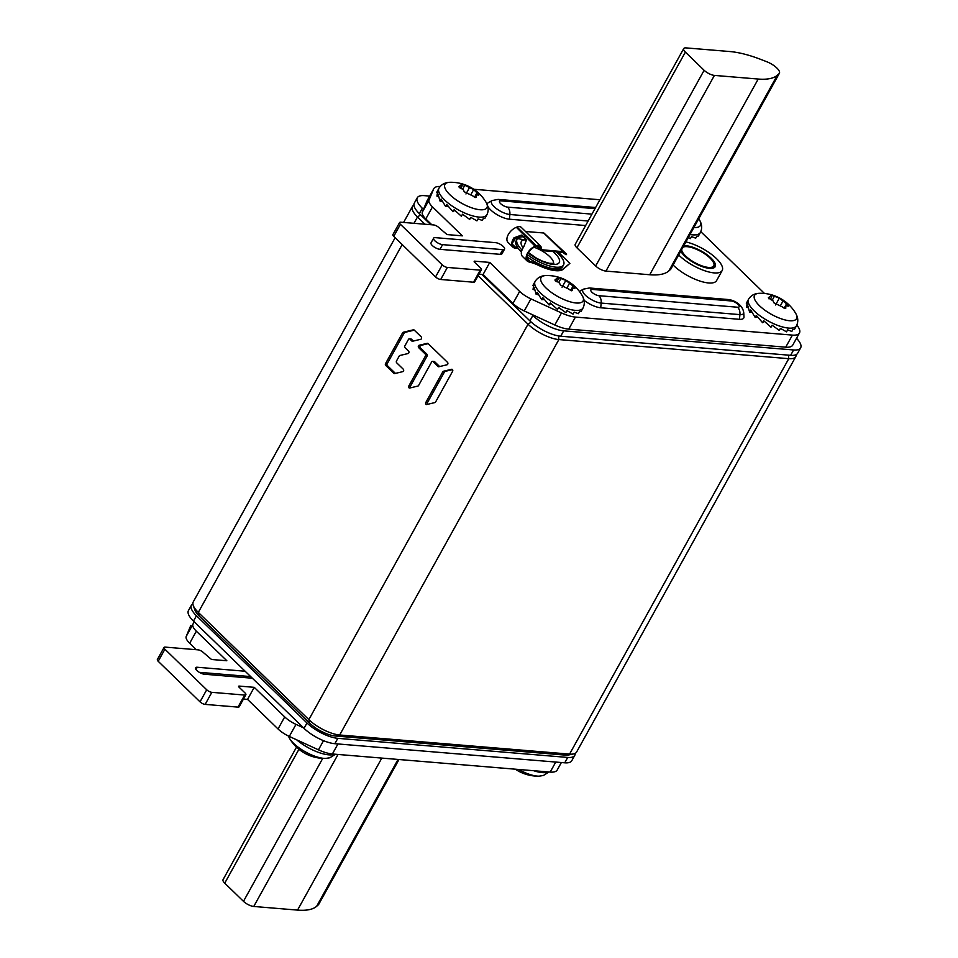 <?xml version="1.0" encoding="UTF-8"?>
<svg xmlns="http://www.w3.org/2000/svg" width="958" height="958" viewBox="0 0 958 958"><rect width="100%" height="100%" fill="white"/><g stroke="black" fill="none" stroke-linecap="round" stroke-linejoin="round"><path stroke-width="1.44" d="M395.127 237.716L193.276 601.875A24.525 8.562 29 0 0 193.276 605.516L194.989 610.246A20.441 7.137 29 0 0 199.192 615.982L309.721 723.206A20.441 7.137 29 0 0 335.432 736.007L565.316 755.12A20.441 7.137 29 0 0 568.609 754.976L573.531 753.934A24.525 8.562 29 0 0 576.62 752.006L795.799 356.58A24.525 8.562 -151 0 1 788.769 358.675L558.873 339.563A24.525 8.562 -151 0 1 528.038 324.211L478.09 275.76M193.276 605.516A24.525 8.562 29 0 0 198.306 612.401L308.847 719.638A24.525 8.562 29 0 0 339.683 734.99L569.579 754.102A24.525 8.562 29 0 0 573.531 753.934M424.945 224.208L417.496 216.975A24.525 8.562 -151 0 1 412.455 206.449A24.525 8.562 -151 0 1 413.928 205.084M796.182 354.604A24.525 8.562 -151 0 1 795.799 356.58M399.893 355.49L408.12 353.526A1.317 0.97 -85.2 0 0 408.599 351.155L405.054 347.718A1.317 0.97 -85.2 0 1 404.875 345.886L408.455 339.419A1.317 0.97 -85.2 0 1 409.832 339.084L411.832 341.024A1.317 0.97 -85.2 0 0 412.551 341.24L420.778 339.276A1.317 0.97 -85.2 0 0 421.245 336.905L414.155 330.019A1.317 0.97 -85.2 0 0 413.437 329.803L403.27 332.246A1.317 0.97 -85.2 0 0 402.623 332.785L385.535 363.609A1.317 0.97 -85.2 0 0 385.715 365.429L393.906 373.369A1.317 0.97 -85.2 0 0 394.624 373.584L402.851 371.62A1.317 0.97 -85.2 0 0 403.318 369.249L396.684 362.807A1.317 0.97 -85.2 0 1 396.504 360.974L399.246 356.029A1.317 0.97 -85.2 0 1 399.893 355.49M425.292 354.089A1.317 0.97 -85.2 0 1 425.472 355.921L408.803 385.99A1.317 0.97 -85.2 0 0 409.701 388.026L417.916 386.062A1.317 0.97 -85.2 0 0 418.574 385.523L431.651 361.92A1.317 0.97 -85.2 0 1 433.028 361.585L438.117 366.531A1.317 0.97 -85.2 0 0 438.836 366.746L447.063 364.77A1.317 0.97 -85.2 0 0 447.542 362.399L428.07 343.527A1.317 0.97 -85.2 0 0 427.352 343.311L419.125 345.275A1.317 0.97 -85.2 0 0 418.658 347.646L425.292 354.089L426.933 354.221A1.317 0.97 94.8 0 1 427.112 356.053L410.443 386.122A1.317 0.97 -85.2 0 0 410.515 387.834M443.482 371.237A1.317 0.97 -85.2 0 0 442.824 371.788L425.807 402.492A1.317 0.97 -85.2 0 0 426.705 404.527L434.932 402.564A1.317 0.97 -85.2 0 0 435.579 402.025L452.595 371.321A1.317 0.97 -85.2 0 0 451.697 369.273L443.482 371.237L445.123 371.381A1.317 0.97 -85.2 0 0 444.476 371.92L427.448 402.623A1.317 0.97 -85.2 0 0 427.519 404.336M414.275 330.139L404.911 332.378A1.317 0.97 -85.2 0 0 404.264 332.917L387.188 363.741A1.317 0.97 -85.2 0 0 387.355 365.573L395.426 373.392M409.341 338.857L410.982 338.988A1.317 0.97 94.8 0 1 411.473 339.228L413.353 341.048M428.19 343.635L420.766 345.419A1.317 0.97 -85.2 0 0 420.299 347.79L426.933 354.221M432.537 361.358L434.178 361.489A1.317 0.97 94.8 0 1 434.669 361.729L439.638 366.555M452.523 369.608L445.123 371.381M429.675 196.091L424.322 195.648A24.525 8.562 29 0 0 417.293 197.743A24.525 8.562 29 0 0 422.322 208.269L423.484 209.395M800.637 347.874L797.655 353.227A24.525 8.562 -151 0 1 790.625 355.322L793.595 349.969A24.525 8.562 29 0 0 800.637 347.874A24.525 8.562 29 0 0 796.529 338.282M793.595 349.969L563.699 330.845A24.525 8.562 29 0 1 532.864 315.493L531.702 314.38M430.753 224.699L419.353 213.634A24.525 8.562 -151 0 1 414.311 203.096L417.293 197.743M790.625 355.322L560.729 336.21A24.525 8.562 -151 0 1 529.894 320.858L481.994 274.395M196.45 615.755L193.48 621.107A24.525 8.562 -151 0 1 188.439 610.581L191.42 605.228A24.525 8.562 29 0 0 196.45 615.755L306.991 722.979A24.525 8.562 29 0 0 337.827 738.331L567.723 757.443A24.525 8.562 29 0 0 574.764 755.359A24.525 8.562 29 0 0 575.147 753.371M193.48 621.107L304.021 728.343A24.525 8.562 -151 0 0 334.857 743.695L564.753 762.808A24.525 8.562 -151 0 0 571.782 760.712L574.764 755.359M192.893 603.851A24.525 8.562 29 0 0 191.42 605.228M303.458 727.805L295.998 724.38A16.358 5.712 -151 0 1 284.718 716.907L254.229 687.329L238.913 686.06L238.566 686.67M245.859 694.718L239.177 706.776A4.083 1.425 -151 0 1 238.003 707.124L244.685 695.065A4.083 1.425 29 0 0 245.859 694.718A4.083 1.425 29 0 0 245.02 692.957L238.77 686.898L238.913 686.06M244.685 695.065L211.85 692.335A4.083 1.425 29 0 1 206.712 689.772L164.896 649.213A4.083 1.425 29 0 1 164.058 647.464A4.083 1.425 29 0 1 165.231 647.117L198.067 649.847A4.083 1.425 29 0 1 203.204 652.398L211.514 659.487L226.842 660.757L196.354 631.19A16.358 5.712 -151 0 1 192.905 624.365L194.031 621.646M245.14 671.235L197.252 667.247L195.983 669.546M252.349 678.228L204.461 674.24A6.131 2.144 -151 0 1 198.138 671.558A6.131 2.144 -151 0 1 195.492 667.774A6.131 2.144 -151 0 1 197.252 667.247M250.673 676.599L199.312 672.324M561.364 762.532L557.221 769.992A24.525 8.562 -151 0 1 550.191 772.088L332.378 753.982A24.525 8.562 -151 0 1 318.451 749.827L289.304 736.439A16.358 5.712 -151 0 1 278.036 728.966L247.547 699.4L243.452 699.053M190.63 625.825A24.525 8.562 -151 0 1 190.774 625.526L186.211 636.435A16.358 5.712 -151 0 0 189.672 643.249L196.318 649.692M238.003 707.124L205.156 704.393A4.083 1.425 -151 0 1 200.018 701.843L158.202 661.283A4.083 1.425 -151 0 1 157.363 659.523L164.058 647.464M254.229 687.329L247.547 699.4M399.007 759.514L318.727 904.34A12.262 4.275 -151 0 1 318.391 904.759L316.643 906.304A73.586 25.686 -151 0 1 297.543 910.1L253.75 906.46A8.179 2.85 -151 0 1 243.476 901.346L224.735 883.156A8.179 2.85 -151 0 1 223.058 879.648L296.501 747.144M481.395 269.809L474.701 281.868A4.083 1.425 -151 0 1 473.527 282.215L440.692 279.485A4.083 1.425 -151 0 1 435.555 276.934L442.237 264.863A4.083 1.425 29 0 0 447.374 267.426L480.221 270.156A4.083 1.425 29 0 0 481.395 269.809A4.083 1.425 29 0 0 480.557 268.048L474.306 261.989L474.438 261.151L474.102 261.762M512.961 303.47L519.643 291.412A16.358 5.712 29 0 0 530.924 298.884L561.496 312.931A24.525 8.562 29 0 0 575.423 317.074L568.741 329.133A24.525 8.562 -151 0 1 554.814 324.99L524.23 310.943A16.358 5.712 -151 0 1 512.961 303.47L483.083 274.491L478.988 274.144M568.741 329.133L785.716 347.179A24.525 8.562 -151 0 0 792.757 345.084L799.439 333.025A24.525 8.562 29 0 0 796.828 325.097M431.842 224.783L425.807 218.927A16.358 5.712 -151 0 1 422.346 212.113L426.981 200.988A24.525 8.562 -151 0 1 427.124 200.689L433.818 188.63A24.525 8.562 29 0 0 433.675 188.93L429.04 200.042A16.358 5.712 29 0 0 432.489 206.868L462.367 235.848L447.039 234.578L438.74 227.489A4.083 1.425 29 0 0 433.603 224.938L400.755 222.208A4.083 1.425 29 0 0 399.582 222.555A4.083 1.425 29 0 0 400.42 224.304L442.237 264.863M400.42 224.304L393.738 236.375A4.083 1.425 -151 0 1 392.9 234.614L399.582 222.555M393.738 236.375L435.555 276.934M440.165 186.487A24.525 8.562 29 0 0 433.818 188.63M599.924 199.755L473.755 189.265M764.496 293.471L700.789 231.668M575.423 317.074L792.41 335.108A24.525 8.562 29 0 0 799.439 333.025M519.643 291.412L489.766 262.42L474.438 261.151M673.115 265.019A27.806 9.7 29 0 0 708.621 282.969A27.806 9.7 29 0 0 716.596 280.586L722.164 270.539A27.806 9.7 29 0 0 712.429 255.091A27.806 9.7 29 0 0 685.916 241.919M600.726 307.781L739.456 319.313A14.945 5.209 -151 0 0 743.983 316.894L743.731 312.583A12.586 4.395 -151 0 1 739.923 314.619L601.193 303.087L600.726 307.781A14.945 5.209 -151 0 1 584.105 300.321M579.386 291.424A14.945 5.209 -151 0 1 579.722 291.208L583.506 289.136A12.586 4.395 -151 0 0 587.206 296.8A12.586 4.395 -151 0 0 601.193 303.087A8.179 6.059 -85.2 0 0 598.882 295.699A5.497 1.916 -151 0 1 591.972 292.262A5.497 1.916 -151 0 1 592.415 289.424L731.158 300.956A5.497 1.916 -151 0 1 738.067 304.404A5.497 1.916 -151 0 1 737.624 307.231L598.882 295.699M585.637 225.537L509.405 219.202A14.945 5.209 -151 0 1 487.742 206.126M487.359 204.964A14.945 5.209 -151 0 1 488.4 202.629L492.196 200.545A12.586 4.395 29 0 0 495.885 208.221A12.586 4.395 29 0 0 509.872 214.508L588.14 221.011M504.555 249.128L501.956 253.822A6.131 2.144 -151 0 1 500.196 254.337L439.985 249.331A6.131 2.144 -151 0 1 433.663 246.649A6.131 2.144 -151 0 1 431.016 242.865L433.627 238.171A6.131 2.144 -151 0 1 435.375 237.656L495.585 242.661A6.131 2.144 -151 0 1 501.908 245.344A6.131 2.144 -151 0 1 504.555 249.128A6.131 2.144 -151 0 1 502.794 249.655L442.584 244.637A6.131 2.144 -151 0 1 436.261 241.955A6.131 2.144 -151 0 1 433.627 238.171M489.766 262.42L483.083 274.491M678.683 254.96A27.806 9.7 29 0 0 714.189 272.91A27.806 9.7 29 0 0 722.164 270.539M683.701 245.907A19.627 6.85 -151 0 1 686.311 245.871A19.627 6.85 -151 0 1 706.549 254.469A19.627 6.85 -151 0 1 715.015 266.575A19.627 6.85 -151 0 1 709.387 268.252A19.627 6.85 -151 0 1 680.899 250.972M683.713 48.595L575.231 244.302A8.179 2.85 29 0 0 576.908 247.811L595.66 265.989A8.179 2.85 29 0 0 605.935 271.102L649.728 274.742A73.586 25.686 29 0 0 668.828 270.946L670.576 269.402A12.262 4.275 29 0 0 670.911 268.982L779.381 73.287A12.262 4.275 29 0 0 766.651 61.683L761.095 59.528A73.586 25.686 29 0 0 729.852 51.54L686.06 47.9A8.179 2.85 29 0 0 683.713 48.595A8.179 2.85 29 0 0 685.389 52.103L704.13 70.293A8.179 2.85 29 0 0 714.417 75.407L758.209 79.047A73.586 25.686 29 0 0 777.309 75.251L779.046 73.706A12.262 4.275 29 0 0 779.381 73.287M512.398 244.266L515.691 247.463L517.655 247.631M519.296 237.368A28.62 9.987 29 0 0 514.35 239.823A28.62 9.987 29 0 0 514.003 240.745A16.358 5.712 -151 0 1 513.799 241.26A16.358 5.712 -151 0 1 512.494 242.326M558.095 251.942L569.878 263.366L563.16 269.294A28.62 9.987 29 0 1 538.097 265.15A16.358 5.712 -151 0 0 529.87 262.252L530.241 261.582A16.358 5.712 -151 0 1 538.468 264.48A28.62 9.987 29 0 0 563.532 268.623L569.878 263.366M526.816 258.253L530.241 261.582L528.505 260.995L528.002 261.618A10.227 5.868 -45.9 0 1 527.271 261.079L522.469 256.421A10.227 5.868 -45.9 0 1 523.583 247.152L526.541 239.907L521.415 235.117L513.979 237.835A10.227 5.868 -45.9 0 0 512.853 247.092A10.227 5.868 -45.9 0 0 515.32 248.134L518.182 248.373M528.505 260.995A9.4 5.401 -45.9 0 1 527.834 260.492A9.4 5.401 -45.9 0 1 528.074 253.259A9.4 5.401 -45.9 0 1 535.51 246.577L536.157 246.326A6.538 3.76 -45.9 0 1 539.941 246.625A6.538 3.76 -45.9 0 1 540.635 248.098L540.719 248.637A6.538 3.76 -45.9 0 1 540.695 249.858L540.683 249.894A1.221 0.707 134.1 0 0 541.114 250.529L562.574 252.313L566.106 254.756L566.633 254.145L563.196 251.726A1.221 0.707 -45.9 0 0 562.945 251.643L541.342 249.715M515.691 247.463A9.4 5.401 -45.9 0 1 513.416 246.505A9.4 5.401 -45.9 0 1 514.458 237.991L526.565 240.266M528.002 261.618L529.87 262.252M514.35 239.823L513.979 240.494A28.62 9.987 29 0 0 513.632 241.404A16.358 5.712 -151 0 1 513.584 241.584M512.853 247.092L508.051 242.434A10.227 5.868 -45.9 0 1 508.303 234.566A10.227 5.868 -45.9 0 1 516.374 227.297L517.033 227.058A7.365 4.227 -45.9 0 1 521.284 227.381L540.504 246.038A7.365 4.227 -45.9 0 1 541.294 247.691L541.378 248.23A7.365 4.227 -45.9 0 1 541.342 249.607L541.114 250.529M527.271 261.079A10.227 5.868 -45.9 0 1 527.523 253.211A10.227 5.868 -45.9 0 1 535.606 245.955L536.252 245.703A7.365 4.227 -45.9 0 1 540.504 246.038M525.499 231.477L543.725 232.998A1.221 0.707 -45.9 0 1 543.976 233.081L566.633 254.145M683.784 245.763A19.831 6.922 29 0 1 711.123 258.157A19.831 6.922 -151 0 1 715.195 266.671A19.831 6.922 -151 0 1 702.477 266.719A19.831 6.922 -151 0 1 684.575 255.954A19.831 6.922 29 0 1 680.815 251.116M682.946 247.26A18.19 6.347 29 0 1 710.034 258.073A18.19 6.347 -151 0 1 713.758 265.881A18.19 6.347 -151 0 1 702.094 265.929A18.19 6.347 -151 0 1 685.677 256.049A18.19 6.347 29 0 1 681.653 249.607M527.403 254.684A26.573 9.269 -151 0 0 563.555 264.911A26.573 9.269 -151 0 0 558.107 253.499A26.573 9.269 29 0 0 556.227 251.786M524.074 236.83A26.573 9.269 29 0 0 517.069 239.141A26.573 9.269 29 0 0 522.014 250.038M563.555 264.911L562.633 266.587A26.573 9.269 -151 0 1 526.852 256.648M517.069 239.141L516.146 240.817A26.573 9.269 29 0 0 521.427 252.05M445.59 206.461L441.111 199.024L439.997 201.036L438.034 194.103L436.92 196.115L437.842 190.295L436.728 192.307L438.98 188.199A27.387 9.556 29 0 0 444.596 199.959A27.387 9.556 29 0 0 469.324 214.832A27.387 9.556 29 0 0 486.892 214.76L484.94 218.292L483.359 218.436L482.245 220.448L478.066 218.855L476.952 220.867L470.821 217.394L469.707 219.406L462.51 214.221L461.397 216.233L454.128 209.718L453.014 211.73L446.703 204.449L445.59 206.461L448.116 206.257M460.69 188.475L462.139 185.864L461.684 185.026C461.121 184.223 462.163 184.307 464.81 185.289L473.659 189.588L476.976 192.809C479.024 194.737 479.299 195.468 477.779 194.977L476.03 194.905L476.174 196.318C476.258 197.983 475.216 197.899 473.048 196.055L464.199 191.744L463.48 189.912L458.762 186.786L461.373 184.583M478.761 195.157L477.779 194.977M475.491 197.528L476.174 196.318L476.222 197.228M453.014 211.73L454.739 210.317M436.92 196.115L438.477 196.713M439.997 201.036L442.392 201.515M541.713 299.698L537.234 292.262L536.121 294.274L534.157 287.352L533.043 289.364L533.965 283.532L532.852 285.544L535.103 281.448A27.387 9.556 29 0 0 540.719 293.196A27.387 9.556 29 0 0 565.448 308.081A27.387 9.556 29 0 0 583.015 308.009L581.051 311.542L579.482 311.673L578.369 313.685L574.189 312.092L573.076 314.104L566.944 310.631L565.831 312.643L558.634 307.458L557.52 309.47L550.251 302.968L549.138 304.979L542.827 297.687L541.713 299.698L544.24 299.495M556.814 281.724L558.263 279.113L557.807 278.275C557.245 277.473 558.274 277.557 560.921 278.527L565.855 280.407L573.088 286.047C575.147 287.987 575.423 288.705 573.902 288.226L572.154 288.142L572.297 289.555C572.381 291.232 571.339 291.148 569.172 289.304L560.322 284.993L559.604 283.149L554.886 280.035L557.496 277.832M574.884 288.394L573.902 288.226M571.615 290.777L572.297 289.555L572.345 290.478M549.138 304.979L550.862 303.554M533.043 289.364L534.6 289.963M536.121 294.274L538.516 294.765M755.179 317.445L750.701 310.009L749.587 312.021L747.623 305.099L746.51 307.111L747.444 301.279L746.33 303.291L748.569 299.195A27.387 9.556 29 0 0 754.197 310.943A27.387 9.556 29 0 0 778.914 325.828A27.387 9.556 29 0 0 796.493 325.756L794.529 329.289L792.961 329.42L791.847 331.432L787.656 329.839L786.542 331.851L780.423 328.378L779.297 330.39L772.1 325.217L770.986 327.217L763.73 320.714L762.616 322.726L756.293 315.433L755.179 317.445L757.706 317.242M770.292 299.471L771.729 296.86L771.286 296.022C770.711 295.22 771.753 295.303 774.399 296.273L779.321 298.154L786.566 303.794C788.626 305.734 788.901 306.452 787.38 305.973L785.632 305.889L785.764 307.302C785.847 308.979 784.818 308.895 782.65 307.051L773.789 302.74L773.082 300.896L768.352 297.782L770.974 295.579M788.362 306.141L787.38 305.973M785.093 308.524L785.764 307.302L785.811 308.225M762.616 322.726L764.328 321.301M746.51 307.111L748.078 307.71M749.587 312.021L751.982 312.512M690.011 234.518A27.387 9.556 29 0 0 700.37 232.507L698.406 236.039L696.837 236.183L695.724 238.195L691.532 236.602L690.419 238.614L688.347 237.524M317.17 749.24L318.906 750.03M309.206 745.575L310.452 746.15M402.192 244.577L198.306 612.401L199.192 615.982M413.988 223.298L417.496 216.975L420.61 214.855M335.432 736.007L339.683 734.99L558.873 339.563L558.526 335.923M309.721 723.206L308.847 719.638L528.038 324.211L531.187 322.068M565.316 755.12L569.579 754.102L788.769 358.675L788.422 355.143M393.906 373.369L395.103 373.476M385.715 365.429L387.355 365.573M385.535 363.609L387.188 363.741M402.623 332.785L404.264 332.917M403.27 332.246L404.911 332.378M411.832 341.024L413.03 341.132M409.832 339.084L411.473 339.228M408.803 385.99L410.443 386.122M425.472 355.921L427.112 356.053M418.658 347.646L420.299 347.79M419.125 345.275L420.766 345.419M438.117 366.531L439.315 366.627M433.028 361.585L434.669 361.729M442.824 371.788L444.476 371.92M425.807 402.492L427.448 402.623M419.353 213.634L422.322 208.269M529.894 320.858L532.864 315.493M560.729 336.21L563.699 330.845M567.723 757.443L564.753 762.808M337.827 738.331L334.857 743.695M306.991 722.979L304.021 728.343M284.718 716.907L278.036 728.966M295.998 724.38L289.304 736.439M318.451 749.827L323.529 740.678M332.378 753.982L337.946 743.959M550.191 772.088L555.748 762.065M192.905 624.365L186.211 636.435M196.354 631.19L189.672 643.249M158.202 661.283L164.896 649.213M200.018 701.843L206.712 689.772M205.156 704.393L211.85 692.335M298.932 749.288L224.735 883.156M322.726 758.377L243.476 901.346M338.018 754.449L253.75 906.46M381.811 758.089L297.543 910.1M398.049 759.443L316.643 906.304M398.899 759.514L318.391 904.759M440.692 279.485L447.374 267.426M473.527 282.215L480.221 270.156M524.23 310.943L530.924 298.884M561.496 312.931L554.814 324.99M792.41 335.108L785.716 347.179M426.981 200.988L433.675 188.93M422.346 212.113L429.04 200.042M425.807 218.927L432.489 206.868M737.624 307.231A8.179 6.059 -85.2 0 1 739.923 314.619L739.456 319.313M583.506 289.136L589.386 287.987A8.179 6.059 94.8 0 1 592.415 289.424M589.386 287.987L728.116 299.519A8.179 6.059 94.8 0 1 731.158 300.956M594.99 208.652L501.106 200.845A8.179 6.059 -85.2 0 0 498.064 199.396L492.196 200.545M501.106 200.845A5.497 1.916 29 0 0 500.651 203.671A5.497 1.916 29 0 0 507.572 207.12L591.96 214.137M509.405 219.202L509.872 214.508A8.179 6.059 94.8 0 0 507.572 207.12M500.196 254.337L502.794 249.655M439.985 249.331L442.584 244.637M605.935 271.102L714.417 75.407M595.66 265.989L704.13 70.293M576.908 247.811L685.389 52.103M670.576 269.402L779.046 73.706M668.828 270.946L777.309 75.251M649.728 274.742L758.209 79.047M538.468 264.48L538.097 265.15M563.532 268.623L563.16 269.294M514.003 240.745L513.632 241.404M536.827 246.11L541.342 249.607M540.683 249.894L536.791 246.122M537.941 245.943L540.719 248.637M538.444 245.966L540.635 248.098L541.294 247.691M535.51 246.577L516.374 227.297M517.033 227.058L536.252 245.703M562.657 252.337L563.196 251.726L543.976 233.081M543.725 232.998L562.945 251.643M552.922 251.511A21.663 7.556 29 0 1 554.826 253.235A21.663 7.556 -151 0 1 554.263 264.432A21.663 7.556 -151 0 1 528.229 252.972M526.385 239.608A21.663 7.556 29 0 0 523.14 247.835M541.318 250.541A17.172 5.987 29 0 1 549.772 256.672A17.172 5.987 -151 0 1 553.485 263.534M540.504 250.098A17.172 5.987 29 0 0 534.037 247.26M449.865 194.713A24.022 8.383 29 0 0 476.833 209.263A24.022 8.383 29 0 0 486.065 202.294A40.883 40.883 0 0 0 449.997 182.295A24.022 8.383 29 0 0 449.865 194.713M473.659 189.588L470.965 194.45M476.976 192.809L474.521 197.228M469.731 187.169L465.959 193.971M464.81 185.289L462.606 189.253M460.079 186.367L459.277 187.804M545.988 287.963A24.022 8.383 29 0 0 572.956 302.512A24.022 8.383 29 0 0 582.189 295.531A40.883 40.883 0 0 0 546.12 275.545A24.022 8.383 29 0 0 545.988 287.963M569.782 282.838L567.088 287.699M573.088 286.047L570.645 290.466M565.855 280.407L562.071 287.22M560.921 278.527L558.73 282.49M556.191 279.604L555.4 281.041M759.455 305.71A24.022 8.383 29 0 0 786.434 320.259A24.022 8.383 29 0 0 795.655 313.29A40.883 40.883 0 0 0 759.586 293.292A24.022 8.383 29 0 0 759.455 305.71M783.249 300.584L780.554 305.446M786.566 303.794L784.111 308.213M779.321 298.154L775.549 304.967M774.399 296.273L772.208 300.237M769.669 297.351L768.867 298.8M693.891 227.525A24.022 8.383 29 0 0 699.532 220.041A40.883 40.883 0 0 0 698.741 218.759M334.713 754.174A27.387 9.556 -151 0 1 297.651 740.642A27.387 9.556 -151 0 1 296.657 739.815M296.501 745.899A24.022 8.383 -151 0 1 289.544 738.414A40.883 40.883 0 0 0 325.612 758.413A24.022 8.383 -151 0 1 296.501 745.899M515.32 769.19A40.883 40.883 0 0 0 539.079 776.16A24.022 8.383 -151 0 1 518.589 769.454M548.192 771.92A27.387 9.556 -151 0 1 533.654 770.711M403.593 222.436L412.455 206.449M728.116 299.519C733.78 299.986 742.582 304.512 743.731 312.583M595.625 207.515L498.064 199.396M540.815 250.409L536.492 246.206M553.293 264.037L553.844 263.438L549.221 263.27L542.647 261.211L536.791 258.397L528.421 252.661M486.892 214.76C488.855 210.712 488.58 206.557 486.065 202.294M474.701 197.312L476.03 194.905M438.98 188.199C441.375 184.391 445.039 182.427 449.997 182.295M583.015 308.009C584.979 303.949 584.703 299.794 582.189 295.531M570.824 290.561L572.154 288.142M535.103 281.448C537.498 277.628 541.162 275.664 546.12 275.545M796.493 325.756C798.457 321.696 798.17 317.541 795.655 313.29M784.291 308.308L785.632 305.889M748.569 299.195C750.964 295.387 754.641 293.411 759.586 293.292M700.37 232.507C702.334 228.459 702.046 224.304 699.532 220.041M288.334 735.972L289.544 738.414M335.432 754.233L329.911 757.766L325.612 758.413M548.898 771.98L543.378 775.513L539.079 776.16"/></g></svg>
